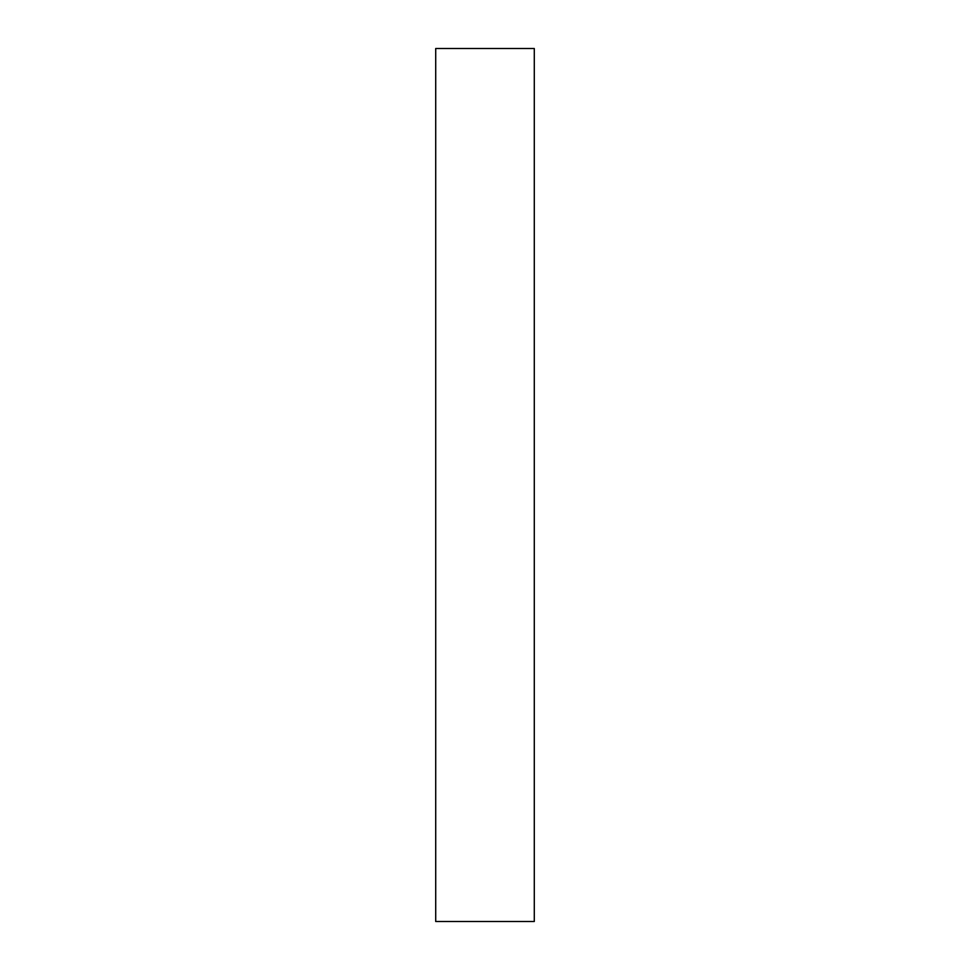 <?xml version="1.0" encoding="UTF-8"?>
<svg xmlns="http://www.w3.org/2000/svg" width="970" height="970" viewBox="0 0 970 970"><rect width="100%" height="100%" fill="white"/><g stroke="black" fill="none" stroke-linecap="round" stroke-linejoin="round"><path stroke-width="1.45" d="M534.288 921.5L435.712 921.5L435.712 48.5L534.288 48.5L534.288 921.5"/></g></svg>
